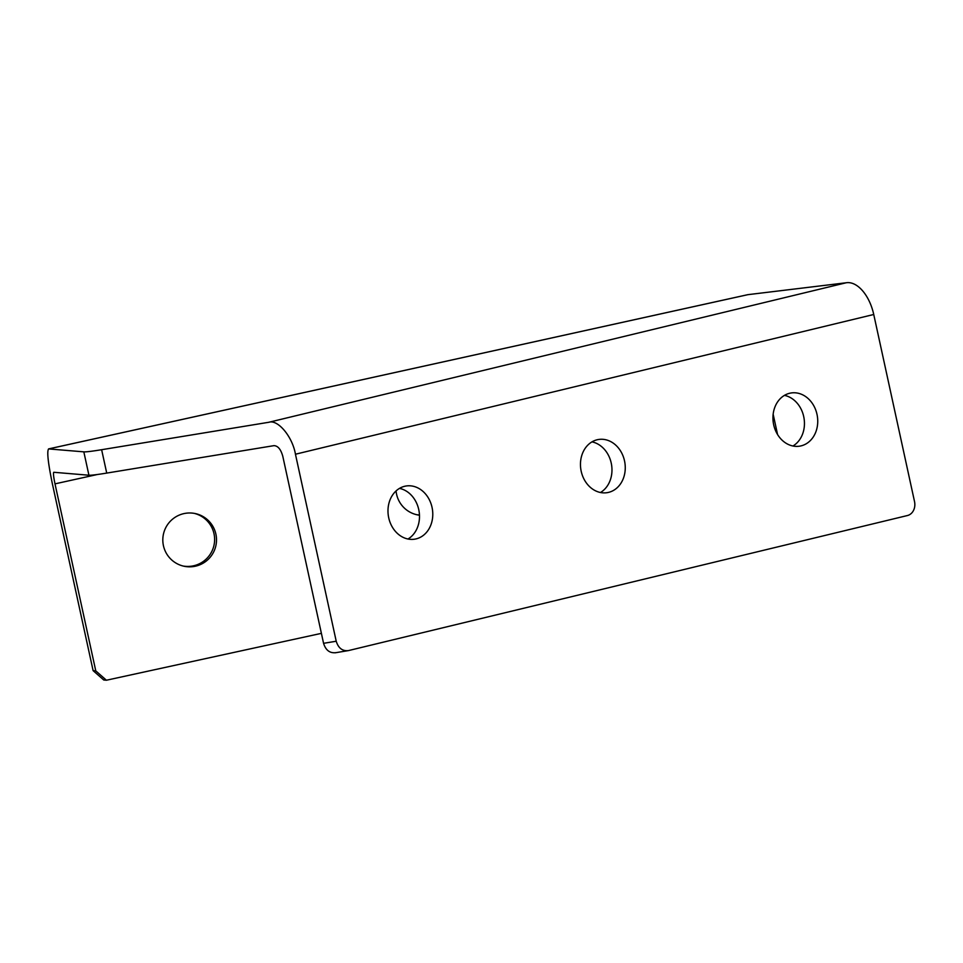 <?xml version="1.0" encoding="UTF-8"?>
<svg xmlns="http://www.w3.org/2000/svg" width="963" height="963" viewBox="0 0 963 963"><rect width="100%" height="100%" fill="white"/><g stroke="black" fill="none" stroke-linecap="round" stroke-linejoin="round"><path stroke-width="1.44" d="M873.742 314.492L914.513 501.506A11.965 9.895 -99.5 0 1 914.85 504.612A11.965 9.895 -99.5 0 1 907.447 515.53L348.401 650.603C342.431 651.265 338.374 648.147 336.219 641.238L295.448 454.223L873.742 314.492A35.908 20.175 -103.6 0 0 846.164 282.773L747.974 294.654A35.908 2.636 -102.4 0 0 747.89 294.654L48.547 448.914L83.829 451.852A119.701 3.948 -12.3 0 0 101.633 449.709L106.724 473.086A119.701 3.948 167.7 0 1 88.921 475.228L53.772 472.279C53.134 472.953 53.543 476.817 54.999 483.859L95.77 670.874L106.424 680.227L321.401 633.353M399.489 488.385A26.928 22.257 -99.5 0 1 419.495 516.565A26.928 22.257 -99.5 0 1 407.987 539.015M387.981 510.835A26.928 22.257 -99.5 0 1 405.929 486.026A26.928 22.257 -99.5 0 1 432.784 514.338A26.928 22.257 -99.5 0 1 414.836 539.148A26.928 22.257 -99.5 0 1 387.981 510.835M591.968 441.873A26.928 22.257 -99.5 0 1 611.974 470.064A26.928 22.257 -99.5 0 1 600.467 492.502M580.46 464.322A26.928 22.257 -99.5 0 1 598.408 439.513A26.928 22.257 -99.5 0 1 625.264 467.825A26.928 22.257 -99.5 0 1 607.316 492.635A26.928 22.257 -99.5 0 1 580.46 464.322M784.448 395.372A26.928 22.257 -99.5 0 1 804.454 423.551A26.928 22.257 -99.5 0 1 792.946 446.001M772.94 417.822A26.928 22.257 -99.5 0 1 790.888 393.012A26.928 22.257 -99.5 0 1 817.743 421.325A26.928 22.257 -99.5 0 1 799.796 446.134A26.928 22.257 -99.5 0 1 772.94 417.822M396.07 490.925A26.928 26.844 101.8 0 0 419.459 515.205M416.353 514.627A26.928 26.844 101.8 0 0 419.459 514.976M162.843 538.69A26.928 26.844 101.8 0 0 184.15 566.268A26.928 26.844 101.8 0 0 216.482 541.122A26.928 26.844 101.8 0 0 195.176 513.544A26.928 26.844 101.8 0 0 162.843 538.69M183.211 566.051A26.928 26.844 101.8 0 0 214.593 540.725A26.928 26.844 101.8 0 0 194.237 513.363M295.448 454.223C292.511 436.733 277.874 419.17 268.821 422.276L101.633 449.709M777.574 434.542L773.157 414.246M106.424 680.227L103.763 679.998L93.11 670.645L95.77 670.874M747.974 294.654L48.68 448.902C46.766 450.925 47.981 462.505 52.339 483.631L93.11 670.645M335.75 652.673C329.779 653.335 325.723 650.218 323.568 643.32L282.797 456.306C280.859 449.324 277.898 445.773 273.925 445.652L106.724 473.086M335.148 652.806L348.401 650.603M268.821 422.276L846.164 282.773M97.407 474.494L54.999 483.859M88.921 475.228L83.829 451.852M323.568 643.32L336.219 641.238"/></g></svg>
